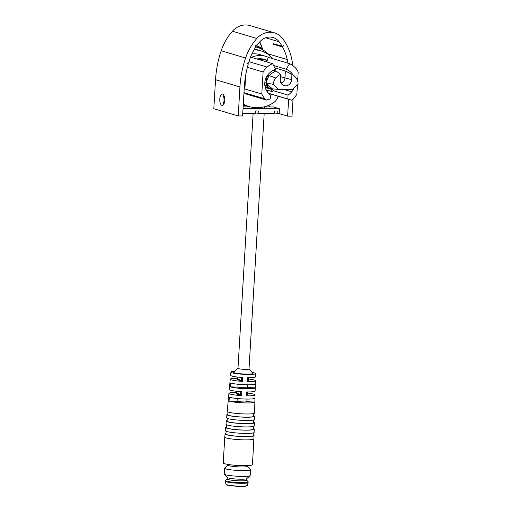 <?xml version="1.0" encoding="UTF-8"?>
<svg xmlns="http://www.w3.org/2000/svg" width="512" height="512" viewBox="0 0 512 512"><rect width="100%" height="100%" fill="white"/><g stroke="black" fill="none" stroke-linecap="round" stroke-linejoin="round"><path stroke-width="0.77" d="M246.739 485.472C248.083 486.099 245.242 486.387 238.227 486.336C230.592 485.805 226.656 485.248 226.413 484.659M246.643 480.102L248.102 481.715A11.379 1.306 -176.6 0 1 248.166 481.875L248.128 482.515A11.379 1.306 -176.6 0 1 248.122 482.554A11.379 1.306 -176.6 0 1 236.691 483.149A11.379 1.306 -176.6 0 1 225.414 481.203A11.379 1.306 -176.6 0 1 225.408 481.165L225.446 480.525A11.379 1.306 -176.6 0 1 225.53 480.378L227.168 478.944M248.166 481.875A11.379 1.306 -176.6 0 1 238.63 482.598A11.379 1.306 -176.6 0 1 225.446 480.525M246.733 478.618L246.643 480.166A9.754 1.12 -176.6 0 1 238.464 480.787A9.754 1.12 -176.6 0 1 227.168 479.008L227.258 477.459M247.469 466.234L250.445 469.536A13.005 1.491 -176.6 0 1 250.522 469.715L250.176 475.52A13.005 1.491 -176.6 0 1 250.08 475.686L246.662 478.675A9.754 1.12 -176.6 0 1 236.934 479.091A9.754 1.12 -176.6 0 1 227.322 477.53L224.282 474.157A13.005 1.491 -176.6 0 1 224.205 473.978L224.55 468.173A13.005 1.491 -176.6 0 1 224.653 468.006L227.994 465.075M250.08 475.686A13.005 1.491 -176.6 0 1 237.101 476.237A13.005 1.491 -176.6 0 1 224.282 474.157M250.522 469.715A13.005 1.491 -176.6 0 1 239.616 470.541A13.005 1.491 -176.6 0 1 224.55 468.173M247.507 465.613L247.462 466.298A9.754 1.12 -176.6 0 1 239.29 466.918A9.754 1.12 -176.6 0 1 227.987 465.139L228.032 464.454M258.291 59.398A21.005 18.733 -73.4 0 1 265.344 59.949A21.005 18.733 -73.4 0 1 267.264 60.646M265.03 86.675L272.333 88.851L265.824 82.938L267.578 75.04M264.781 84.71L267.987 86.611L265.824 82.938M274.842 67.904L285.376 71.04L284.966 77.92L291.635 79.603L291.942 74.387A14.989 13.37 -73.4 0 1 296.179 78.099A10.24 9.133 106.6 0 1 298.067 84.384L292.282 89.44L278.413 89.402L273.229 84.307L266.528 83.149A11.379 10.15 106.6 0 1 266.534 83.027A11.379 10.15 106.6 0 1 269.498 75.616A16.128 14.381 -73.4 0 1 276.026 71.008L273.306 70.202M280.41 76.563L284.966 77.92A5.203 4.64 -73.4 0 1 280.928 82.963M285.376 71.04A16.128 14.381 -73.4 0 1 286.707 71.642L291.942 74.387L285.376 71.04M278.413 89.402L272.333 88.851M266.861 86.278L266.944 84.845M267.674 75.072L275.866 78.035A14.989 13.37 -73.4 0 1 280.538 74.355L276.026 71.008M280.538 74.355L280.23 79.571A6.342 5.658 -73.4 0 0 283.219 85.293A6.342 5.658 -73.4 0 0 291.635 79.603M275.866 78.035A10.24 9.133 106.6 0 0 273.229 84.307M253.984 438.854A14.63 1.677 -176.6 0 1 253.984 438.861A14.63 1.677 -176.6 0 1 241.715 439.789A14.63 1.677 -176.6 0 1 224.768 437.12A14.63 1.677 -176.6 0 1 224.768 437.114L223.238 462.918A14.63 1.677 3.4 0 0 237.741 465.466A14.63 1.677 3.4 0 0 252.448 464.653L254.061 435.622A14.522 1.664 -176.6 0 1 241.888 436.55A14.522 1.664 -176.6 0 1 225.075 433.901A14.522 1.664 -176.6 0 1 225.939 433.402M253.261 435.027A14.522 1.664 -176.6 0 1 254.061 435.622M226.138 431.277L225.882 433.978A13.709 1.574 3.4 0 0 241.754 436.48A13.709 1.574 3.4 0 0 253.248 435.603L253.312 432.896M253.421 428.57A14.291 1.638 -176.6 0 1 254.214 429.165L254.138 432.397A14.406 1.651 -176.6 0 1 240.896 433.267A14.406 1.651 -176.6 0 1 225.562 430.976A14.406 1.651 -176.6 0 1 225.376 430.688L225.683 427.469A14.291 1.638 -176.6 0 1 226.547 426.976M254.214 429.165A14.291 1.638 -176.6 0 1 241.075 430.029A14.291 1.638 -176.6 0 1 225.869 427.763A14.291 1.638 -176.6 0 1 225.683 427.469M226.752 424.845L226.49 427.546A13.478 1.549 3.4 0 0 242.099 430.01A13.478 1.549 3.4 0 0 253.402 429.146L253.472 426.432M253.574 422.118A14.067 1.613 -176.6 0 1 254.374 422.707L254.298 425.933A14.176 1.626 -176.6 0 1 241.261 426.79A14.176 1.626 -176.6 0 1 226.17 424.544A14.176 1.626 -176.6 0 1 225.99 424.256L226.291 421.037A14.067 1.613 -176.6 0 1 227.155 420.55M254.374 422.707A14.067 1.613 -176.6 0 1 241.44 423.558A14.067 1.613 -176.6 0 1 226.47 421.325A14.067 1.613 -176.6 0 1 226.291 421.037M227.36 418.406L227.104 421.114A13.254 1.523 3.4 0 0 242.451 423.533A13.254 1.523 3.4 0 0 253.562 422.688L253.626 419.968M253.728 415.661A13.837 1.587 -176.6 0 1 254.349 415.981A13.837 1.587 -176.6 0 1 254.528 416.25L254.451 419.475A13.952 1.6 -176.6 0 1 242.752 420.371A13.952 1.6 -176.6 0 1 226.598 417.824L226.899 414.605A13.837 1.587 -176.6 0 1 227.763 414.118M254.528 416.25A13.837 1.587 -176.6 0 1 242.925 417.133A13.837 1.587 -176.6 0 1 226.899 414.605M227.968 411.974L227.712 414.682A13.024 1.498 3.4 0 0 242.797 417.062A13.024 1.498 3.4 0 0 253.715 416.23L253.779 413.504M247.578 393.107A13.088 1.504 -176.6 0 1 255.046 394.912L254.605 413.018A13.722 1.574 -176.6 0 1 246.861 413.984A13.722 1.574 -176.6 0 1 227.206 411.392L228.915 393.357A13.088 1.504 -176.6 0 1 236.544 392.454M255.046 394.912A13.088 1.504 -176.6 0 1 247.654 395.827A13.088 1.504 -176.6 0 1 246.438 395.814L246.65 391.93A12.954 1.485 3.4 0 0 247.827 391.942A12.954 1.485 3.4 0 0 255.142 391.034L255.392 380.691A12.589 1.446 -176.6 0 1 248.282 381.574A12.589 1.446 -176.6 0 1 247.2 381.568L247.411 377.677A12.454 1.427 3.4 0 0 248.454 377.69A12.454 1.427 3.4 0 0 255.482 376.813L255.565 373.581A12.339 1.414 -176.6 0 1 248.595 374.451A12.339 1.414 -176.6 0 1 230.931 372.122A12.339 1.414 -176.6 0 1 234.502 371.347M247.968 388.704A12.838 1.472 -176.6 0 1 230.374 386.848L230.739 382.982A12.704 1.459 3.4 0 0 248.141 384.813A12.704 1.459 3.4 0 0 255.302 383.968L255.213 387.84A12.838 1.472 -176.6 0 1 247.968 388.704M252.102 372.39A12.339 1.414 -176.6 0 1 255.565 373.581M248.416 378.982A12.589 1.446 -176.6 0 1 255.392 380.691M247.514 399.066A13.203 1.517 3.4 0 0 254.963 398.176L254.867 402.048A13.338 1.53 -176.6 0 1 247.341 402.95A13.338 1.53 -176.6 0 1 229.03 401.018L229.395 397.152A13.203 1.517 3.4 0 0 247.514 399.066M230.931 372.122L230.624 375.341A12.454 1.427 3.4 0 0 242.605 377.485L242.394 381.376A12.589 1.446 -176.6 0 1 230.259 379.2L229.28 389.498A12.954 1.485 3.4 0 0 241.843 391.738L241.632 395.622A13.088 1.504 -176.6 0 1 228.915 393.357M230.259 379.2A12.589 1.446 -176.6 0 1 237.382 378.33M228.614 396.55L228.25 400.416M238.784 393.434A5.53 0.634 3.4 0 0 236.461 393.811A5.53 0.634 3.4 0 0 240.371 394.65L241.632 395.622M239.629 379.245A5.53 0.634 3.4 0 0 237.306 379.622A5.53 0.634 3.4 0 0 241.216 380.467L242.394 381.376M246.496 394.771A5.53 0.634 3.4 0 0 247.501 394.464A5.53 0.634 3.4 0 0 246.534 394.048M247.251 380.589A5.53 0.634 3.4 0 0 248.339 380.282A5.53 0.634 3.4 0 0 247.29 379.84M237.978 368.301L233.581 372.154A9.754 1.12 3.4 0 0 237.568 373.44A9.754 1.12 3.4 0 0 247.475 374.118A9.754 1.12 3.4 0 0 252.928 373.306L249.011 368.96M230.374 386.848L237.901 387.149A5.53 0.634 3.4 0 0 243.283 387.725A5.53 0.634 3.4 0 0 247.68 387.539L255.213 387.84M229.03 401.018L237.062 401.338A5.53 0.634 3.4 0 0 242.445 401.914A5.53 0.634 3.4 0 0 246.835 401.728L254.867 402.048M248.979 368.922A5.53 0.634 -176.6 0 1 249.011 368.992A5.53 0.634 -176.6 0 1 245.888 369.382A5.53 0.634 -176.6 0 1 237.978 368.339A5.53 0.634 -176.6 0 1 238.016 368.269M241.395 377.402L241.216 380.467M240.55 391.648L240.371 394.65M237.062 401.338L237.229 398.522M246.995 399.066L246.835 401.728M247.84 384.813L247.68 387.539M237.901 387.149L238.074 384.275M215.546 79.693L239.936 86.95A99.821 89.024 -73.4 0 1 245.581 58.016A51.987 46.362 -73.4 0 1 256.838 38.464A19.347 17.254 -73.4 0 1 274.47 32.858L250.074 25.6A19.347 17.254 106.6 0 0 232.448 31.206A51.987 46.362 106.6 0 0 221.184 50.758A99.821 89.024 106.6 0 0 215.546 79.693L213.818 108.71L238.214 115.968L242.598 115.981L244.32 86.963A94.944 84.672 -73.4 0 1 248.294 63.904L246.995 63.245L248.538 63.072A94.944 84.672 -73.4 0 1 249.69 59.443A47.11 42.01 -73.4 0 1 255.885 46.899L255.072 45.536L256.371 46.195A47.11 42.01 -73.4 0 1 259.891 41.728A14.47 12.902 -73.4 0 1 273.075 37.53A14.47 12.902 -73.4 0 1 279.155 41.786A47.11 42.01 -73.4 0 1 282.15 46.278L283.52 45.626L282.547 46.982A47.11 42.01 -73.4 0 1 287.251 59.558A94.944 84.672 -73.4 0 1 287.974 63.194L289.133 63.546M255.238 112.685L258.112 113.536L274.195 113.587L274.349 111.008L277.267 111.014L277.114 113.594L279.162 113.6L287.622 116.122L292.006 116.134L293.03 98.893M242.746 113.491L255.187 113.53L255.341 110.95L258.266 110.957L258.112 113.536M274.24 112.742L277.114 113.594M239.936 86.95L238.214 115.968M222.579 94.093A5.69 2.49 -89.8 0 0 222.259 94.042A5.69 2.49 -89.8 0 0 219.757 99.725A5.69 2.49 -89.8 0 0 222.227 105.421A5.69 2.49 -89.8 0 0 224.73 100.102A5.69 2.49 -89.8 0 0 222.579 94.093M274.47 32.858A19.347 17.254 -73.4 0 1 282.598 38.541A51.987 46.362 -73.4 0 1 291.533 58.157A99.821 89.024 -73.4 0 1 292.87 65.619M279.162 113.6L279.45 108.768L243.034 108.653M267.699 105.696L269.158 105.702L268.314 105.453M269.158 105.702A8.128 3.558 -89.8 0 0 269.882 106.95M263.77 106.931L273.389 106.963L279.45 108.768M287.622 116.122L288.621 99.341M223.866 95.392A5.69 2.49 -89.8 0 0 223.84 104.083M250.317 106.893L243.142 106.867M243.245 105.082L244.314 105.088M268.666 54.778A94.944 84.672 106.6 0 0 268.646 54.669A30.758 27.43 -73.4 0 0 257.126 47.328L255.853 46.944M287.974 63.194L278.81 60.474M262.765 49.805A47.11 42.01 106.6 0 0 259.757 41.882M282.15 46.278L272.986 43.552L273.382 44.256L282.547 46.982M255.27 45.869L256.371 46.195M243.213 105.626L246.003 105.632M251.878 53.971A24.582 21.92 -73.4 0 1 260.019 54.63L265.658 56.307A24.582 21.92 -73.4 0 1 268.525 57.414L289.677 63.706A24.582 21.92 -73.4 0 1 294.746 67.174A16.256 14.496 -73.4 0 1 298.182 72.115L297.645 81.114M272.595 58.624A28.486 25.402 106.6 0 0 261.133 50.893A28.486 25.402 106.6 0 0 253.971 49.958M255.834 46.976A30.758 27.43 -73.4 0 1 257.126 47.328M273.382 44.256L273.728 43.77M256.602 45.862A32.384 28.883 -73.4 0 1 260.774 48.442L262.33 48.902A32.384 28.883 -73.4 0 0 256.736 45.677M261.133 50.893L256.48 49.504A28.486 25.402 106.6 0 0 254.528 49.018M259.501 42.176A45.485 40.563 -73.4 0 1 262.33 48.902M248.96 61.69L267.117 67.091A24.582 21.92 -73.4 0 1 272.595 63.654L251.443 57.363A24.582 21.92 -73.4 0 1 265.658 56.307M294.112 87.846A13.331 11.891 -73.4 0 1 291.718 91.795A18.08 16.122 -73.4 0 1 288.045 95.091L287.808 99.021A43.571 38.854 -73.4 0 1 288.96 99.347A43.571 38.854 -73.4 0 1 291.398 100.166L270.246 93.875A43.571 38.854 106.6 0 0 268.954 93.414M297.421 84.954L296.87 94.125A16.256 14.496 106.6 0 1 292.851 99.046A24.582 21.92 -73.4 0 1 291.398 100.166M289.677 63.706L286.093 69.222A18.08 16.122 -73.4 0 1 292.749 74.413A13.331 11.891 -73.4 0 1 293.299 75.232M266.496 61.837L267.443 60.371L266.739 60.166L268.525 57.414M286.093 69.222L273.574 65.498M256.864 58.976A21.331 19.021 -73.4 0 1 264.736 59.424A21.331 19.021 -73.4 0 1 266.739 60.166M243.987 92.589A16.256 14.496 -73.4 0 0 244.07 92.666A24.582 21.92 106.6 0 0 245.395 93.798L266.547 100.096A43.571 38.854 -73.4 0 1 270.266 98.97L270.502 95.04A18.08 16.122 -73.4 0 1 267.219 91.725A13.331 11.891 -73.4 0 1 268.256 74.336A18.08 16.122 -73.4 0 1 275.526 69.19L272.595 63.654M267.117 67.091A16.256 14.496 106.6 0 0 263.098 72.006L261.792 94.022A16.256 14.496 106.6 0 0 265.222 98.957A24.582 21.92 -73.4 0 0 266.547 100.096M247.366 67.328L263.098 72.006M243.27 104.691A34.336 30.624 106.6 0 0 245.702 105.542L249.229 106.592A34.336 30.624 106.6 0 0 273.638 102.624A9.754 8.698 106.6 0 0 278.003 96.186M243.309 104.038A34.336 30.624 106.6 0 0 249.229 106.592M261.792 94.022L244.87 88.986L244.237 88.442M245.683 75.226L244.87 88.986M268.39 88.442A18.08 16.122 106.6 0 0 269.088 87.885M267.418 91.987L267.526 90.221M288.045 95.091L273.03 90.624M287.808 99.021L268.525 93.286M265.101 87.008A1.466 1.306 -73.4 0 1 266.003 87.424L266.368 87.846M265.357 87.968A0.973 0.87 -73.4 0 1 266.15 87.776L272.352 89.626A0.973 0.87 -73.4 0 1 272.915 90.221L273.062 90.752M273.011 90.938L272.595 91.302A0.973 0.87 -73.4 0 1 271.194 90.554A0.973 0.87 -73.4 0 1 272.352 89.626M247.2 485.491A10.63 1.222 -176.6 0 1 237.254 486.08A10.63 1.222 -176.6 0 1 226.118 484.403A10.63 1.222 -176.6 0 1 225.984 484.23L226.234 484.595C223.77 484.832 238.477 487.104 244.992 486.253L247.2 485.491L248.122 482.554M245.581 58.016L221.184 50.758M256.838 38.464L232.448 31.206M267.802 53.773L287.251 59.558M265.664 37.773L279.155 41.786M291.718 91.795L283.712 89.414M290.989 73.888L292.749 74.413M244.07 92.666L265.222 98.957M225.984 484.23L225.414 481.203M261.466 58.797L265.344 59.949M225.075 433.901L224.768 437.114M247.501 394.464L247.648 391.942M248.339 380.282L248.493 377.69M249.011 368.992L264.186 113.555M264.474 108.717L264.595 106.72M236.461 393.811L236.614 391.283M237.306 379.622L237.459 377.03M237.978 368.339L253.114 113.523M265.44 87.059L265.088 86.957M271.795 91.494L266.067 89.792"/></g></svg>
